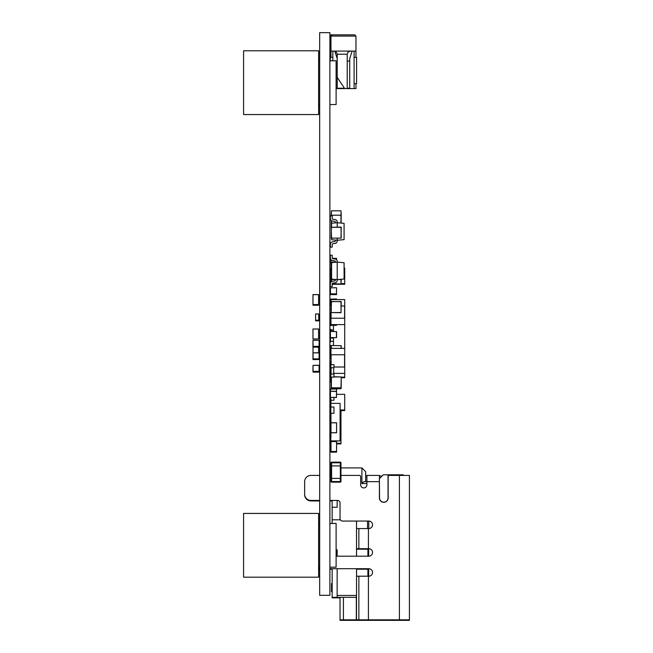 <?xml version="1.0" encoding="UTF-8"?>
<svg xmlns="http://www.w3.org/2000/svg" width="653" height="653" viewBox="0 0 653 653"><rect width="100%" height="100%" fill="white"/><g stroke="black" fill="none" stroke-linecap="round" stroke-linejoin="round"><path stroke-width="0.98" d="M330.459 341.96L330.459 337.74L336.581 337.617L336.581 331.618L330.459 331.487L336.458 331.618L336.458 337.617L330.459 337.617L330.336 331.618L330.336 342.09M341.209 377.752L344.711 377.752L344.711 373.385L333.707 373.385M331.585 238.965L331.21 227.285L341.209 227.285L341.013 238.133L331.21 238.133L331.406 227.285L341.013 227.081L341.209 238.133L331.21 238.133M336.564 432.727L336.564 422.809L330.981 422.809L330.981 432.727L336.564 432.727M336.581 432.768L330.957 432.768L330.957 422.769L336.581 422.769L336.581 432.768M333.961 376.757L341.209 376.952L341.209 387.809L341.013 388.559L331.406 388.755L341.013 388.755L341.209 387.809L331.21 387.809L331.21 377.124M330.459 350.081L330.336 349.118L330.336 350.212M330.336 353.526L330.336 355.746L330.957 355.869M331.095 355.118L330.459 355.118L331.095 355.248M330.957 348.996L330.459 348.367L344.711 348.384L344.711 354.759L330.957 354.759L330.957 345.91M330.459 355.248L330.459 355.869L330.957 355.746M330.957 349.118L330.336 349.118L330.459 345.87L330.336 348.245M330.957 330.238L330.957 331.487M330.957 355.248L330.957 357.836M330.957 367.753L331.079 373.385M330.361 325.798L330.336 319.235L330.957 319.113M330.834 376.038L330.336 376.038L330.336 364.627L331.095 364.496M330.336 372.92L330.957 372.92M331.21 281.818L331.21 279.598L335.332 279.598M337.568 279.598L341.209 279.598L341.013 283.973L332.206 283.973M331.585 268.342L331.585 263.967M331.267 279.598L331.267 268.342M336.581 293.85L336.581 294.479L336.458 293.981L330.459 293.981L330.459 294.479L336.458 294.601L330.459 294.601L330.336 287.851L336.458 287.728L330.459 287.851L330.459 293.85L336.458 293.85L336.581 287.851L336.458 293.981M340.082 410.59L344.711 410.59L344.711 394.33L336.581 394.33M337.209 238.337L337.209 240.247L344.09 239.643L344.09 223.342L337.209 222.738L337.209 227.081M331.585 238.337L331.585 239.749L337.209 240.247L337.209 240.949A2.498 2.498 0 0 1 335.013 243.43L332.761 243.708A0.629 0.629 0 0 0 332.206 244.328L332.206 247.12L330.336 247.12L330.336 244.328A2.498 2.498 0 0 1 332.532 241.847L334.785 241.569A0.629 0.629 0 0 0 335.332 240.949L335.332 240.075M331.585 227.081L331.585 223.228L337.209 222.738L337.209 222.028A2.498 2.498 0 0 0 335.013 219.547L332.761 219.269A0.629 0.629 0 0 1 332.206 218.649L332.206 215.857L330.336 215.857L330.336 218.649A2.498 2.498 0 0 0 332.532 221.13L334.785 221.408A0.629 0.629 0 0 1 335.332 222.028L335.332 222.902M337.209 240.247L337.209 240.949M330.336 247.12L330.336 244.328M332.206 244.328A0.629 0.629 0 0 1 332.761 243.708A0.629 0.629 0 0 0 332.206 244.328A0.629 0.629 0 0 1 332.761 243.708M335.332 240.949A0.629 0.629 0 0 1 334.785 241.569A0.629 0.629 0 0 0 335.332 240.949M337.209 222.738L337.209 222.028L337.209 222.738M330.336 215.857L330.336 218.649M334.785 221.408A0.629 0.629 0 0 1 335.332 222.028A0.629 0.629 0 0 0 334.785 221.408M332.761 219.269A0.629 0.629 0 0 1 332.206 218.649A0.629 0.629 0 0 0 332.761 219.269M331.21 305.971L331.095 306.592M336.564 259.739L336.564 258.343L332.287 258.343A0.629 0.629 0 0 1 332.206 258.033L332.206 255.25L330.336 255.25L330.336 258.033A2.498 2.498 0 0 0 332.532 260.523L334.785 260.792A0.629 0.629 0 0 1 335.332 261.412L335.332 262.286M330.981 259.714L330.981 262.09M335.332 262.09L330.957 262.09L331.21 268.024M331.406 388.004L331.21 388.559L331.21 387.809M344.09 268.024L344.711 268.024L344.711 284.275L332.206 284.275M330.957 268.024L330.957 282.063M341.209 283.647L344.711 283.647M344.711 318.223L330.957 318.223L330.957 324.598L344.711 324.598L344.711 299.588L330.957 299.588L330.957 305.971M341.209 305.971L344.711 305.971M331.095 318.223L331.095 305.971M344.572 318.223L344.572 305.971M330.957 407.015L330.704 403.383L330.336 408.884L330.459 391.384L336.458 391.384L336.458 397.383L330.459 397.383L336.458 397.506L336.581 389.131L336.458 391.253L330.459 391.253L330.459 389.131L336.458 389.008L330.336 389.131L330.459 399.007M336.581 299.588L336.581 299.107L336.458 299.588M330.957 305.106L330.459 305.106L330.336 299.107L330.336 305.735L330.957 305.857M330.957 305.735L330.336 305.106L330.957 305.229M336.458 298.976L330.336 299.107L336.458 298.976M330.957 448.897L330.957 445.02M330.957 370.626L330.459 370.626L330.957 370.749M333.961 367.01L344.711 367.01L344.711 373.385M331.095 354.759L331.095 364.627M344.572 354.759L344.572 367.01M331.21 382.127L330.957 382.127A0.629 0.629 0 0 0 331.21 382.625A0.629 0.629 0 0 1 330.957 382.127L330.957 377.124M330.957 381.376A0.629 0.629 0 0 0 331.21 381.883A0.629 0.629 0 0 1 330.957 381.376L331.21 381.376M330.704 413.888L330.336 411.512L330.834 411.39M330.834 411.512L330.704 423.895M330.704 421.389L330.704 423.764M337.209 262.122L337.209 261.412L337.209 262.122L337.209 261.412L337.209 262.122L337.209 261.412L337.209 262.122L331.585 262.62L331.585 279.141L337.209 279.631L344.09 279.027L344.09 262.726L337.209 262.122L337.209 280.341A2.498 2.498 0 0 1 335.013 282.822L332.761 283.1A0.629 0.629 0 0 0 332.206 283.72L332.206 286.504L330.336 286.504L330.336 283.72A2.498 2.498 0 0 1 332.532 281.239L334.785 280.961A0.629 0.629 0 0 0 335.332 280.341L335.332 279.468M337.209 261.412A2.498 2.498 0 0 0 335.013 258.931L332.761 258.653A0.629 0.629 0 0 1 332.206 258.033A0.629 0.629 0 0 0 332.761 258.653A0.629 0.629 0 0 1 332.206 258.033A0.629 0.629 0 0 0 332.287 258.343A0.629 0.629 0 0 1 332.206 258.033M337.209 279.631L337.209 280.341M330.336 286.504L330.336 283.72M332.206 283.72A0.629 0.629 0 0 1 332.761 283.1M335.332 280.341A0.629 0.629 0 0 1 334.785 280.961M330.336 255.25L330.336 258.033M334.785 260.792A0.629 0.629 0 0 1 335.332 261.412A0.629 0.629 0 0 0 334.785 260.792M341.013 312.73L331.21 312.534L331.406 301.482L341.209 301.678L341.013 312.534L331.21 312.534L331.406 301.678L341.013 301.482L341.013 312.73M330.834 412.761L330.957 432.147M330.957 435.894L330.704 441.518L336.581 441.518L336.581 451.525L330.957 451.525L330.957 440.897L340.082 440.897L340.082 403.383L330.957 403.383L330.957 400.256M330.336 370.626L330.336 361.648M330.336 312.885L330.336 317.709M330.834 376.667L330.336 376.038M330.834 329.577L330.957 330.867M340.964 475.417L359.403 475.417A1.249 1.249 0 0 1 360.652 476.674L360.652 484.795A3.126 3.126 0 0 0 363.778 487.922A3.126 3.126 0 0 0 366.904 484.795L366.904 475.417L379.409 475.417L379.409 497.929A4.375 4.375 0 0 0 383.784 502.304A4.375 4.375 0 0 0 388.16 497.929L388.16 476.674A1.249 1.249 0 0 1 389.417 475.417L409.415 475.417L409.415 620.35L340.025 620.35L340.025 597.332M318.607 569.212L319.668 569.212L318.607 569.212M329.896 569.212L332.148 569.212L329.896 569.212M356.53 569.212L367.908 569.212M310.885 500.941L319.668 500.941L310.885 500.941A6.252 6.252 0 0 1 304.641 494.688L304.641 482.183L304.641 494.688M329.896 500.941L332.148 500.941L329.896 500.941M340.025 597.846L337.144 597.846L337.144 595.454L356.53 595.454L356.236 597.332L332.148 597.332L332.148 568.698L329.896 568.698L368.782 568.698A3.755 3.755 0 0 1 372.536 572.444A3.755 3.755 0 0 1 368.782 576.199L356.53 576.199M332.148 597.332L332.148 597.846L337.144 597.846M332.148 591.594L331.52 591.594L331.52 583.578L332.148 583.578M367.908 549.206L356.53 549.206M330.834 330.238L333.454 330.238M336.581 88.604L336.107 89.077L336.581 88.604M354.089 57.342L356.587 57.342L356.587 83.6L354.089 83.6M332.834 57.342L330.336 57.342L330.336 60.786M332.206 34.838L330.957 36.086L330.957 34.838L354.718 34.838L332.206 34.838L330.957 36.086L330.957 57.342M330.957 36.086L355.967 36.086L354.718 34.838L355.967 36.086L355.967 51.089L330.957 51.089M334.083 51.089L336.034 51.775L337.193 53.873L337.209 77.348L344.711 88.604L336.107 88.604M350.334 51.089L348.131 52.011L347.216 54.215L337.209 54.215M355.967 83.6L355.967 88.604L344.711 88.604M347.216 88.604L347.216 54.215M332.834 60.786L332.834 51.089M337.209 77.348L337.209 88.604M334.801 51.179L337.209 58.599M355.967 57.342L355.967 51.089M337.209 88.228L344.466 88.228M347.216 88.228L349.714 88.228M349.714 88.604L349.714 58.599L352.155 51.089M354.089 88.604L354.089 51.089M349.714 61.096L347.216 61.096M330.957 462.781L330.957 465.907L331.585 465.907L331.585 481.53L330.957 481.53L330.957 478.404L340.964 478.404L340.964 481.53A0.629 0.629 0 0 1 340.335 482.159L331.585 482.159A0.629 0.629 0 0 1 330.957 481.53A0.629 0.629 0 0 0 331.585 482.159L331.585 481.53L340.335 481.53L340.335 465.907L340.964 465.907L340.964 478.404L330.957 478.404L330.957 465.907L340.335 465.907L340.335 462.781L331.585 462.781L331.585 465.907L340.964 465.907L340.964 462.781A0.629 0.629 0 0 0 340.335 462.153L331.585 462.153A0.629 0.629 0 0 0 330.957 462.781L331.585 462.781L331.585 462.153M330.834 364.627L330.834 367.753L333.961 367.753L333.961 364.627L330.336 364.627M331.079 367.753L331.079 373.998M333.707 367.753L333.707 373.998M333.961 373.998L330.834 373.998L330.834 377.124L333.961 377.124L333.961 373.998M340.964 420.393L340.964 414.761M336.581 443.273L340.964 443.273L340.964 443.901L336.581 443.901M341.209 348.384L341.209 345.69L341.013 348.384M331.406 345.494L341.209 345.69L331.406 345.494M331.21 348.384L331.21 345.69L331.406 348.384M330.834 397.506L330.834 400.256L333.961 400.256L333.961 397.506M330.981 451.525L330.981 452.113L336.564 452.113L336.564 451.525L336.581 452.154L330.957 452.154L330.957 451.525M341.152 223.081L341.152 215.204M331.406 226.46L331.21 227.285L331.585 226.46M341.152 215.833L341.209 215.204L331.21 215.204L331.406 210.829L341.013 210.829L331.406 210.829L331.406 215.204M331.267 226.46L331.267 220.6M331.267 215.857L331.267 215.204M341.209 215.204L341.013 210.829L341.013 215.204M330.957 413.267L330.957 422.769M330.957 432.768L330.704 440.897M330.704 405.888L330.336 408.264L330.834 408.386M330.459 415.014L330.336 413.888M336.564 451.484L336.564 441.559L330.981 441.559L330.981 451.484L336.564 451.484M336.458 324.598L336.458 325.235L330.459 325.365L336.458 325.365L336.581 324.598M331.267 215.833L331.21 215.204M330.459 345.527L330.891 345.87M340.082 409.962L344.711 409.962M330.834 398.387L330.336 398.387M331.079 440.897L331.079 441.518M333.707 440.897L333.707 441.518M341.209 377.124L344.711 377.124M333.454 345.494L333.454 337.74M333.454 331.487L333.454 325.365M344.711 367.01L344.711 354.759M344.711 348.384L344.711 324.598M409.415 619.836L340.025 619.836M340.36 519.804L332.148 519.804L332.148 500.427L329.896 500.427L337.519 500.427A2.498 2.498 0 0 1 340.025 502.924L340.025 518.555A2.498 2.498 0 0 0 342.523 521.061L368.782 521.061L368.782 528.563L356.53 528.563M379.532 478.543L383.287 474.796L388.037 474.796L388.037 497.929A4.253 4.253 0 0 1 383.784 502.173A4.253 4.253 0 0 1 379.532 497.929L379.409 478.673M388.037 474.796L403.17 474.796L403.17 475.417M332.148 507.308L337.144 507.308L337.144 500.427M366.904 483.546L361.901 483.546L361.901 467.915L340.964 467.915M318.607 568.698L319.668 568.698L318.607 568.698M358.864 549.206L358.864 548.691L368.782 548.691A3.755 3.755 0 0 1 372.536 552.446A3.755 3.755 0 0 1 368.782 556.193L336.107 556.193M368.782 521.061A3.755 3.755 0 0 1 372.536 524.808A3.755 3.755 0 0 1 368.782 528.563M310.885 500.427L319.668 500.427L310.885 500.427A6.252 6.252 0 0 1 304.641 494.174L304.641 481.669L304.641 494.174M310.885 475.417L319.668 475.417L310.885 475.417A6.252 6.252 0 0 0 304.641 481.669M330.957 475.417L329.896 475.417L330.957 475.417M337.144 568.698L337.144 595.454M356.53 568.698L356.53 595.454M356.53 521.061L356.53 556.193M336.107 549.818L337.144 549.818L337.144 556.193M332.148 519.804L332.148 523.42M361.901 467.915L365.656 471.67L365.656 481.669M332.148 591.079L331.52 591.079M379.409 481.669L363.778 481.669L361.901 483.546M379.409 476.045L382.038 476.045M365.656 476.045L366.904 476.045M368.659 548.691L368.659 556.193M368.659 568.698L368.659 576.199M367.908 576.199L367.908 568.698M367.908 556.193L367.908 548.691M367.533 521.061L367.533 528.563M358.864 528.563L358.864 548.691L356.53 548.691M340.964 443.273L340.964 411.259L340.082 411.259M330.834 407.015L330.834 413.267L333.961 413.267L333.961 407.015L330.834 407.015M318.582 304.567L318.582 294.642L312.999 294.642L312.999 304.567L318.582 304.567M318.607 304.608L312.975 304.608L312.975 294.601L318.607 294.601L318.607 305.229L312.975 305.229L312.975 304.608L312.999 305.188L318.582 305.188L318.582 304.608M313.105 347.118L319.105 346.996L319.105 346.49L313.105 346.49L312.975 346.996L312.975 340.368L313.105 346.368L319.105 346.368L319.105 340.368L313.105 340.246L319.227 340.368L319.227 346.996L312.975 347.118L313.105 358.872L319.105 358.872L319.105 352.873L313.105 352.873L319.105 352.742L319.227 359.501L313.105 359.623L319.105 359.501L319.105 358.995L312.975 358.872L312.975 352.873M315.603 320.86L318.729 320.86L318.729 313.987L315.603 313.987L315.603 320.86M312.975 371.377L312.975 365.378L313.105 371.377L319.105 371.377L319.105 365.378L313.105 365.378L319.105 365.247L319.105 372.128L313.105 372.128L319.105 371.998L319.105 371.5L313.105 371.377L312.975 371.998L313.105 371.5M312.975 358.872L312.975 359.501L313.105 358.995M318.582 338.948L318.582 329.03L312.999 329.03L312.999 338.948L318.582 338.948M318.607 338.989L312.975 338.989L312.975 328.99L318.607 328.99L318.607 338.989M315.603 320.239L318.729 320.239M329.896 60.786L336.107 60.786L336.107 104.545L329.896 104.545M318.607 82.662L318.607 114.553L243.585 114.553L243.585 50.779L318.607 50.779L318.607 82.662M329.896 523.42L336.107 523.42L336.107 567.188L329.896 567.188M318.607 545.304L318.607 577.187L243.585 577.187L243.585 513.421L318.607 513.421L318.607 545.304M318.582 352.742L318.582 347.159L312.999 347.159L312.999 352.8M318.607 352.742L318.607 347.118M319.668 32.65L329.896 32.65L329.896 595.316L319.668 595.316L319.668 32.65M331.52 569.212L331.52 568.698C331.52 579.195 331.52 579.195 331.52 568.698C331.52 574.371 331.52 574.371 331.52 568.698L331.52 569.212C331.52 579.709 331.52 579.709 331.52 569.212C331.52 574.885 331.52 574.885 331.52 569.212M331.52 500.941L331.52 500.427C331.52 506.099 331.52 506.099 331.52 500.427C331.52 510.932 331.52 510.932 331.52 500.427L331.52 500.941C331.52 506.614 331.52 506.614 331.52 500.941C331.52 511.438 331.52 511.438 331.52 500.941M331.585 238.761L331.406 238.337M333.961 376.952L341.209 376.952L341.013 387.809L331.406 387.809L331.406 377.124M330.336 355.118L330.459 353.657M331.471 268.342L331.471 279.598M332.206 283.777L341.013 283.973L341.013 279.598M331.406 279.598L331.406 281.663M331.585 264.171L331.406 268.342M330.957 348.865L330.459 348.996M330.459 361.786L330.459 364.496M330.459 317.578L330.459 313.016M399.416 475.417L399.416 620.35M368.423 620.35L368.423 576.199M358.864 620.35L358.864 576.199M356.497 620.35L356.497 595.634M356.318 620.35L356.318 596.809M343.421 620.35L343.421 597.332M340.964 481.53L340.335 481.53L340.335 482.159M340.335 462.153L340.335 462.781L340.964 462.781M340.948 215.204L340.948 223.065M331.471 215.204L331.471 215.857M331.471 220.747L331.471 226.46M330.336 325.235L330.459 319.235L330.957 319.235M330.957 348.245L330.459 348.367M330.704 408.264L330.704 408.884M368.423 548.691L368.423 528.563M329.896 361.574A2.498 2.498 0 0 0 330.336 362.276M329.896 353.444A2.498 2.498 0 0 0 330.336 354.146M329.896 345.315A2.498 2.498 0 0 0 330.336 346.025M329.896 312.803A2.498 2.498 0 0 0 330.336 313.513M329.896 320.933A2.498 2.498 0 0 0 330.336 321.635M329.896 337.193A2.498 2.498 0 0 0 330.336 337.895M329.896 329.063A2.498 2.498 0 0 0 330.834 330.198M329.896 369.696A2.498 2.498 0 0 0 330.336 370.406M329.896 360.946A2.498 2.498 0 0 0 331.095 362.235M331.095 357.754A2.498 2.498 0 0 0 329.896 359.044M329.896 352.824A2.498 2.498 0 0 0 330.957 354.032M330.957 349.706A2.498 2.498 0 0 0 329.896 350.922M329.896 344.694A2.498 2.498 0 0 0 331.21 346.033M333.454 341.576A2.498 2.498 0 0 0 329.896 342.792M329.896 312.183A2.498 2.498 0 0 0 331.095 313.473M331.095 308.991A2.498 2.498 0 0 0 329.896 310.281M329.896 320.313A2.498 2.498 0 0 0 330.336 321.015M331.095 317.121A2.498 2.498 0 0 0 329.896 318.411M329.896 336.564A2.498 2.498 0 0 0 330.336 337.266M330.891 337.74A2.498 2.498 0 0 0 333.454 337.781M330.336 333.961A2.498 2.498 0 0 0 329.896 334.663M329.896 328.435A2.498 2.498 0 0 0 333.454 329.651M330.891 325.365A2.498 2.498 0 0 0 329.896 326.541M329.896 369.076A2.498 2.498 0 0 0 330.336 369.778M330.336 366.472A2.498 2.498 0 0 0 329.896 367.174M318.607 104.545L319.668 104.545M318.607 60.786L319.668 60.786M318.607 567.188L319.668 567.188M318.607 523.42L319.668 523.42"/></g></svg>
